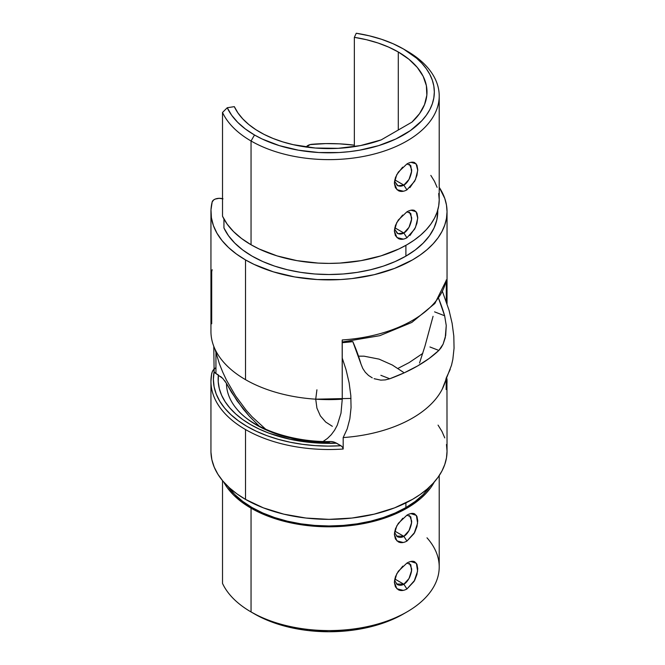 <?xml version="1.0" encoding="UTF-8"?>
<svg xmlns="http://www.w3.org/2000/svg" width="665" height="665" viewBox="0 0 665 665"><rect width="100%" height="100%" fill="white"/><g stroke="black" fill="none" stroke-linecap="round" stroke-linejoin="round"><path stroke-width="1" d="M402.624 167.164L396.706 174.779L394.353 183.149L396.972 189.716L403.414 191.229M409.532 164.297L411.635 169.642C411.826 171.603 411.128 174.529 409.532 178.403C407.728 181.828 405.833 184.055 403.846 185.103L406.922 189.882C403.613 191.653 400.746 191.902 398.31 190.639L395.409 187.738L394.353 183.141L395.417 177.63L398.318 172.119L406.93 163.939C410.18 162.127 412.774 161.703 414.694 162.667L416.955 165.203L417.745 169.65L416.955 175.319L414.686 181.204L406.922 189.882L403.838 185.103L397.944 185.776L394.503 181.237M402.624 215.053L396.706 222.675L394.353 231.046L396.972 237.613L403.414 239.126M409.532 212.185L411.635 217.538C411.826 219.5 411.128 222.418 409.532 226.3C407.728 229.716 405.833 231.952 403.846 232.991L406.922 237.779C403.613 239.541 400.746 239.799 398.31 238.535L395.409 235.634L394.353 231.029L395.417 225.526L398.318 220.007L406.93 211.827C410.18 210.024 412.774 209.6 414.694 210.564L416.955 213.099L417.745 217.546L416.955 223.216L414.686 229.101L406.922 237.779L403.838 232.999L397.944 233.664L394.503 229.126M408.942 210.838L406.93 211.827L410.787 213.498L411.519 219.492L409.008 227.33L403.846 232.991L394.761 227.746L403.838 232.999C401.81 234.271 399.632 234.388 397.304 233.349L394.503 229.101M408.942 162.942L406.93 163.939L410.787 165.602L411.519 171.603L409.008 179.442L403.846 185.103L394.761 179.858L403.838 185.103C401.81 186.375 399.632 186.491 397.304 185.46L394.503 181.213M437.753 211.728L436.822 219.924L434.046 227.979L429.474 235.759L423.181 243.124L415.276 249.957L405.899 256.133L395.201 261.545L383.373 266.108L370.613 269.741L357.138 272.384L343.19 273.988L328.992 274.52L314.794 273.988L300.846 272.384L287.371 269.741L274.612 266.108L262.783 261.545L252.085 256.133L242.708 249.957L234.803 243.124L228.511 235.759L223.939 227.979L223.939 219.018L223.939 227.979A108.761 62.793 0 0 0 405.899 256.133L405.899 245.343L405.899 256.133A108.761 62.793 0 0 0 437.753 211.728L437.753 210.098M406.93 50.989L403.48 48.994A105.336 60.814 180 0 1 403.48 134.995A105.336 60.814 180 0 1 254.504 134.995L251.046 140.988A110.224 63.641 0 0 0 406.93 140.988A110.224 63.641 0 0 0 406.938 50.989A110.224 63.641 0 0 0 406.93 50.989A110.224 63.641 180 0 1 439.216 95.984A110.224 63.641 180 0 1 371.17 154.779A110.224 63.641 180 0 1 251.046 140.988L251.046 244.753A110.224 63.641 0 0 0 371.17 258.552A110.224 63.641 0 0 0 439.216 199.758L438.684 205.992L437.105 212.168L434.469 218.228L430.829 224.113L426.207 229.757L420.646 235.111L414.195 240.132L406.93 244.753L398.917 248.951L380.954 255.884L360.987 260.655L339.798 263.091L328.992 263.398L318.186 263.091L296.997 260.655L277.031 255.884L259.067 248.951L251.046 244.753L251.046 140.988A110.224 63.641 180 0 1 222.517 112.46L222.517 216.225A110.224 63.641 0 0 0 251.046 244.753L241.545 238.494L233.531 231.578L227.156 224.113L222.517 216.225L222.517 112.46A110.224 63.641 0 0 0 251.046 140.988L254.504 134.995L262.168 139.01L279.333 145.627L298.41 150.19L318.668 152.518L339.316 152.518L349.541 151.645L359.574 150.19L378.651 145.627L395.816 139.01L410.421 130.573L421.893 120.664L426.315 115.269L429.798 109.65L432.308 103.856L433.821 97.955L434.328 91.994L433.821 86.034L432.308 80.133L429.798 74.339L426.315 68.719L421.893 63.325L416.581 58.204L403.48 48.994L393.115 43.749L381.66 39.326L369.299 35.81L356.257 33.25A105.336 60.814 180 0 1 403.48 48.994L406.938 50.989M398.293 51.986A98.004 56.583 180 0 1 426.996 91.994A98.004 56.583 180 0 1 411.943 122.127L381.186 139.891A98.004 56.583 180 0 1 234.321 106.641L227.239 107.738L222.517 112.46L227.239 107.738L231.669 115.269L237.762 122.402L245.418 129.018L254.504 134.995A105.336 60.814 180 0 1 227.239 107.738L234.321 106.641L237.929 112.917L242.775 118.902L248.801 124.53L255.925 129.708L264.038 134.372L273.049 138.453L282.816 141.903L293.215 144.671L315.326 148.029L338.186 148.328L360.546 145.569L381.186 139.891L411.943 122.127L419.515 113.673L424.528 104.613L426.839 95.186L426.381 85.677L423.173 76.342L417.296 67.448L408.925 59.252L398.293 51.986L398.293 130.008L398.293 51.986A98.004 56.583 180 0 0 354.354 37.34L354.354 146.649L354.354 37.34L366.498 39.717L377.994 42.992L388.651 47.107L398.293 51.986M446.29 279.882L446.29 301.528L446.29 279.882A118.046 68.154 180 0 1 342.251 339.948A118.046 68.154 0 0 0 446.29 279.882L446.215 280.588M447.038 303.722L447.038 211.728L446.473 205.053L444.769 198.436L439.216 187.331A118.046 68.154 180 0 1 447.038 211.728A118.046 68.154 180 0 1 374.171 274.695A118.046 68.154 180 0 1 245.518 259.924L245.518 379.657A118.046 68.154 0 0 0 342.251 399.183L342.176 340.655M306.199 147.023A7.332 4.231 180 0 1 312.043 144.28A118.046 68.154 180 0 1 354.354 145.169L339.399 143.84L325.7 143.598L310.098 144.604L306.133 147.14M358.502 356.157L364.013 356.174L379.075 359.125L392.325 365.027L403.456 372.317M332.334 426.315L325.659 422.009L320.355 415.874L316.922 408.111L315.725 399.183L350.995 398.426L315.725 399.183L316.922 389.79M210.946 211.728L210.946 331.461A118.046 68.154 0 0 0 245.518 379.657L245.518 259.924A118.046 68.154 180 0 1 210.946 211.728A118.046 68.154 180 0 1 212.168 201.944L213.798 199.833L215.302 199.051L219.101 198.32L222.999 198.852M212.168 269.691A118.046 68.154 180 0 0 211.694 271.819L211.694 323.805M214.878 348.917L219.4 363.788L222.692 372.034L226.507 380.181L235.56 395.858L246.2 410.214L251.993 416.714L265.809 429.316M323.107 441.469L327.438 438.451L331.253 434.711L334.545 430.272L337.288 425.168L340.995 413.173L342.251 399.183L342.251 339.948M356.257 33.25L354.354 37.34L356.257 33.25M430.829 175.402L434.469 181.279L437.105 187.339M438.684 193.515L439.216 199.758L439.216 95.984M409.923 235.51L415.5 227.372L417.736 218.211L416.115 211.719L411.003 210.215M409.923 187.613L415.5 179.483L417.736 170.315L416.115 163.823L411.003 162.318M447.038 211.728L446.473 218.411L444.769 225.028L441.959 231.511L438.052 237.812L433.098 243.856L427.146 249.591L420.247 254.969L412.466 259.924L394.578 268.394L374.171 274.695L352.018 278.577L340.563 279.558L317.421 279.558L294.728 276.948L273.34 271.835L254.105 264.412L245.518 259.924L236.407 254.013L228.536 247.53L222.027 240.564L216.956 233.207L213.399 225.568L211.404 217.738L210.988 209.824L212.168 201.944A7.332 4.231 180 0 1 222.517 198.71M419.515 363.04L424.952 346.182L433.065 316.307M408.958 562.058L406.947 563.047L410.787 564.718L411.51 570.745L409.008 578.55L403.846 584.219L406.93 588.99L414.087 581.401L417.595 571.119L416.381 563.297L410.804 561.476M408.958 514.161L406.947 515.151L410.787 516.821L411.51 522.848L409.008 530.653L403.846 536.323L406.93 541.094L414.087 533.513L417.595 523.23L416.381 515.408L410.804 513.588M409.532 515.516L411.635 520.87C411.826 522.831 411.128 525.749 409.532 529.631C407.728 533.047 405.833 535.275 403.846 536.323L394.761 531.077L403.846 536.323C401.818 537.594 399.64 537.719 397.313 536.68L394.503 532.432M409.532 563.413L411.635 568.766C411.826 570.728 411.128 573.646 409.532 577.528C407.728 580.944 405.833 583.172 403.846 584.219L394.761 578.974L403.846 584.219C401.818 585.491 399.64 585.607 397.313 584.577L394.503 580.329M405.899 507.57L405.899 502.906L405.899 507.57L395.201 512.989L383.373 517.553L370.613 521.185L357.138 523.829L343.19 525.425L328.992 525.965L314.794 525.425L300.846 523.829L287.371 521.185L274.612 517.553L262.783 512.989L252.085 507.57L242.708 501.393L234.803 494.569L228.02 486.506A108.761 62.793 0 0 0 405.899 507.57A108.761 62.793 -0 0 0 429.964 486.506L423.181 494.569L415.276 501.393L405.899 507.57M426.996 537.819A110.224 63.641 180 0 1 406.938 611.941A110.224 63.641 180 0 1 251.046 611.941L254.504 613.936A105.336 60.814 -0 0 0 403.48 613.936L387.512 621.501L369.299 627.12L349.541 630.578L328.992 631.75L308.444 630.578L288.676 627.12L270.472 621.501L262.168 617.943L251.046 611.941A110.224 63.641 180 0 1 222.517 583.413A110.224 63.641 0 0 0 251.046 611.941A110.224 63.641 -0 0 0 371.17 625.74A110.224 63.641 -0 0 0 439.216 566.946L439.216 475.591M434.262 482.034A110.224 63.641 180 0 1 251.046 508.168L251.046 611.941L251.046 508.168A110.224 63.641 180 0 1 223.714 482.034L227.156 487.528L233.531 494.993L241.545 501.917L251.046 508.168L267.754 516.09L286.806 521.967L296.997 524.07L307.488 525.591L328.992 526.813L350.497 525.591L360.987 524.07L380.954 519.299L390.23 516.09L406.93 508.168L420.646 498.526L426.207 493.172L430.829 487.528L434.469 481.643M414.686 532.424L406.93 541.094C403.622 542.873 400.754 543.122 398.31 541.867L395.409 538.966L394.353 534.361L395.417 528.85L398.327 523.33L406.947 515.151C410.189 513.347 412.774 512.931 414.694 513.895L416.955 516.431L417.745 520.878L416.955 526.539L414.686 532.424M414.686 580.312L406.93 588.99C403.622 590.761 400.754 591.019 398.31 589.764L395.409 586.854L394.353 582.257L395.417 576.746L398.327 571.227L406.947 563.047C410.189 561.243 412.774 560.819 414.694 561.784L416.955 564.319L417.745 568.766L416.955 574.435L414.686 580.312M222.517 480.637L222.517 583.413L222.517 480.637M450.205 369.408L446.182 378.102A118.046 68.154 180 0 1 343.182 437.57L343.182 449.016A118.046 68.154 180 0 1 245.518 429.548L245.518 499.39A118.046 68.154 -0 0 0 374.171 514.161A118.046 68.154 -0 0 0 447.038 451.202L446.473 444.519M210.955 452.208L211.861 459.69L214.188 467.063L217.904 474.253L222.958 481.161L229.3 487.703L236.856 493.804L245.518 499.39L245.518 429.548A118.046 68.154 180 0 1 210.946 381.353L210.946 451.202A118.046 68.154 0 0 0 245.518 499.39L263.406 507.869L283.814 514.161L305.958 518.043L328.992 519.357L352.018 518.043L374.171 514.161L394.578 507.869L412.466 499.39L420.247 494.436L427.146 489.066L433.098 483.33L438.052 477.279L441.959 470.986L444.769 464.494L446.473 457.877L447.038 451.202L446.955 378.751A118.046 68.154 180 0 1 447.038 381.353A118.046 68.154 180 0 1 446.182 389.549L446.182 380.638L446.182 389.549A118.046 68.154 -0 0 0 447.038 381.178M409.15 362.591L397.911 368.427L409.15 362.591L422.79 353.381L409.15 362.591M211.595 374.054L210.946 381.353A118.046 68.154 180 0 1 211.478 374.869A118.046 68.154 0 0 0 210.946 382.076A118.046 68.154 0 0 0 245.518 429.548A118.046 68.154 0 0 0 343.182 449.016L343.182 437.57L347.205 428.875L349.84 418.842L351.053 407.67L350.812 395.584L349.125 382.816L346.024 369.624L342.251 358.103L346.024 369.624L349.125 382.816L350.812 395.584L351.053 407.67L349.84 418.842L347.205 428.875L343.182 437.57A118.046 68.154 0 0 0 442.25 389.125L451.51 365.26L452.84 359.374L454.054 348.202L453.813 336.116L452.125 323.348L449.025 310.156L442.508 291.661L449.025 310.156L452.125 323.348L453.813 336.116L454.054 348.202L452.84 359.374L451.444 365.501M352.807 341.619A110.066 63.549 180 0 1 342.251 342.658A110.066 63.549 180 0 0 352.807 341.619L348.161 341.519L352.807 341.619A112.493 64.946 -120 0 1 360.995 364.063L352.807 341.619M362.774 368.46L360.995 364.063L362.774 368.46L365.309 372.275L362.774 368.46M368.526 375.451L365.309 372.275L368.526 375.451L372.25 377.845L368.526 375.451M385.301 379.906L389.765 378.767L380.862 375.309L389.765 378.767L404.445 372.724L417.678 365.908L429.216 358.427L438.85 350.43L441.178 347.637L443.123 344.129L445.234 337.77L446.248 325.534L444.644 315.767L434.586 311.86L444.644 315.767L438.626 298.46A112.493 64.946 60 0 1 444.644 315.767L446.248 325.534L445.691 335.443L443.123 344.129L438.85 350.43C433.023 355.966 425.966 361.12 417.678 365.908C409.399 370.688 400.089 374.977 389.765 378.767L385.301 379.906L380.787 380.131L374.079 378.668M444.769 437.902L441.959 431.41L438.052 425.118M343.182 449.016L342.508 447.188L340.97 445.741L334.337 442.15L331.103 441.552M330.206 441.635L328.518 442.341A102.526 59.193 180 0 1 236.748 408.983A102.526 59.193 180 0 1 226.466 383.422L222.783 378.443L215.934 373.547L215.934 352.982L215.934 373.547L218.403 374.977L218.228 381.801L219.309 388.601L221.636 395.301L225.194 401.81L229.924 408.069L235.784 413.996L242.708 419.532L250.614 424.611L259.408 429.174L268.993 433.173L290.106 439.282L312.974 442.682L336.573 443.206L340.97 445.741L328.078 446.099L315.193 445.625L302.484 444.32L290.106 442.208L278.211 439.316L266.948 435.675L256.457 431.327L246.873 426.332L238.311 420.754L230.88 414.661L224.679 408.127L219.774 401.236L216.233 394.062L214.088 386.714L213.39 379.274L214.122 371.835L215.934 373.547A7.332 4.231 0 0 1 214.122 371.835L213.781 346.324M259.317 426.215L249.483 416.415L243.082 408.884L231.503 392.292L226.466 383.422L237.064 400.812L249.483 416.415L259.317 426.215M342.857 449.033L342.857 447.786L342.857 449.033M402.791 518.235L396.756 525.899L394.353 534.369L396.889 540.869L403.214 542.49M406.93 541.094L403.846 536.323L396.465 536.073M402.791 566.131L396.756 573.795L394.353 582.266L396.889 588.766L403.214 590.387M406.93 588.99L403.846 584.219L396.465 583.97M446.099 388.942L446.182 389.549L446.099 388.942M215.934 367.654L215.934 352.982M341.835 446.398L340.97 445.741A115.602 66.741 180 0 1 214.122 371.835L213.822 370.197M213.997 369.624L215.277 368.003M212.592 371.028L214.03 368.959L212.293 371.685L211.478 374.869M218.403 374.977A110.847 63.998 0 0 0 336.573 443.206L334.304 442.134M333.248 441.809L331.17 441.543C291.278 442.449 251.952 428.027 236.748 408.983M237.397 409.74A102.526 59.193 180 0 1 226.466 383.422L224.737 380.713M222.833 378.493L220.63 376.498M211.645 373.788L211.919 372.724M438.85 350.43L429.947 346.972L438.85 350.43M380.787 380.131L374.287 378.751M342.251 342.001L379.815 335.675L411.843 322.425L434.885 303.473L446.24 280.472M406.938 611.941L403.48 613.936"/></g></svg>
